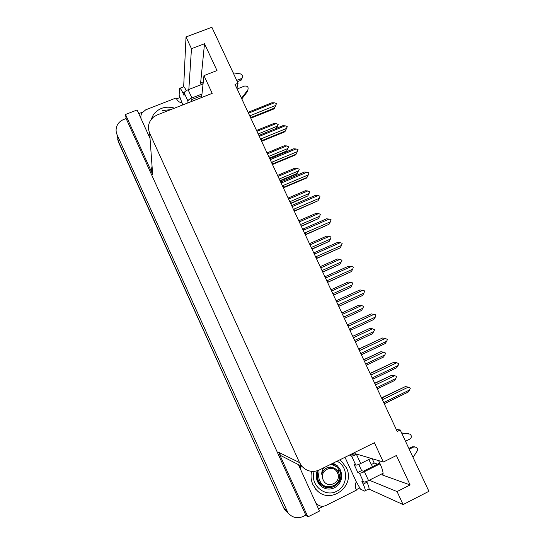 <?xml version="1.0" encoding="UTF-8"?>
<svg xmlns="http://www.w3.org/2000/svg" width="545" height="545" viewBox="0 0 545 545"><rect width="100%" height="100%" fill="white"/><g stroke="black" fill="none" stroke-linecap="round" stroke-linejoin="round"><path stroke-width="0.82" d="M368.767 459.524L372.528 466.649M236.911 88.454L238.049 83.249L211.862 27.25L186.022 36.965L191.465 48.696L204.511 43.743L200.635 82.779C200.976 81.689 201.793 81.961 203.101 83.583M371.308 464.544L374.238 463.073L377.576 464.129M287.964 512.777L117.086 134.758C115.812 131.822 115.758 128.879 116.909 125.943C118.197 122.966 120.397 120.847 123.504 119.573L126.127 118.551L305.8 515.127L303.177 516.456C297.25 518.935 292.181 517.709 287.964 512.777L284.858 509.786L287.794 512.607L284.858 509.786L283.495 507.463L118.381 141.366L117.413 136.427M359.857 487.898L356.267 489.703M323.464 506.23L318.457 508.751M138.771 113.626L142.497 112.175M176.553 98.89L180.095 97.507M201.589 97.541L203.966 75.619L212.209 93.379L157.219 114.927L153.779 116.855C148.581 121.324 147.205 126.767 149.65 133.191L299.525 462.589L278.597 452.289L307.884 516.905L319.499 511.046L298.381 464.599M150.025 138.376L137.108 109.974L125.507 114.484L152.648 174.373C151.496 171.743 151.299 169.073 152.062 166.348M278.597 452.289L280.716 455.552L302.053 466.479C307.114 471.534 312.891 472.685 319.39 469.933L374.395 442.738L383.346 462.031L355.231 453.672L354.495 454.026M125.507 114.484L126.127 118.551M186.022 36.965L183.672 86.696M369.278 480.22L397.067 491.576L403.096 504.568L428.915 491.311L400.221 429.964L396.256 429.426M403.096 504.568L369.013 489.097M307.884 516.905L305.8 515.127M299.525 462.589L302.053 466.479M191.465 48.696L188.843 89.455M378.584 460.614C381.704 466.936 383.203 471.411 383.087 474.027L381.997 474.838L410.106 484.934L396.392 455.504L383.346 462.031M410.106 484.934L397.067 491.576M238.049 83.249L235.031 84.434L397.21 431.456L400.221 429.964M204.511 43.743L217.012 70.571L203.966 75.619M201.63 97.112L201.234 95.831M285.962 511.081L283.495 507.463L118.381 141.366L117.086 134.758M372.221 458.72L374.217 463.087M284.374 509.323L118.585 142.388L117.727 139.472M377.29 388.844L394.6 380.512L377.31 388.885M375.464 384.94L394.641 375.73L396.549 376.268L395.922 378.455L376.745 387.679M374.667 383.23L391.964 375.164L374.756 383.414M394.6 380.512L395.922 378.455M394.641 375.73L391.964 375.164M381.5 397.85L405.439 386.555L381.629 398.129M382.147 399.233L383.012 399.39L381.861 397.966M383.012 399.39L408.239 387.161L405.439 386.555M408.239 387.161L410.385 388.081L409.568 389.988L384.348 402.237L383.918 403.021M384.545 403.559L408.239 392.046L384.518 403.654L384.348 402.237M408.239 392.046L409.568 389.988M383.517 357.064L366.274 365.259L383.517 357.064L384.859 354.924L365.688 364.006M364.414 361.281L383.585 352.213L385.656 353.099L384.859 354.924M363.672 359.7L380.935 351.689L363.726 359.823M383.585 352.213L380.935 351.689M353.412 337.743L372.589 328.812L374.653 329.705L372.501 333.724L355.292 341.763M373.856 331.51L354.679 340.462M352.738 336.299L369.966 328.335L352.758 336.347M372.589 328.812L369.966 328.335M342.471 314.336L361.648 305.534L363.713 306.426L361.573 310.466L344.365 318.382M362.909 308.218L343.732 317.033M361.648 305.534L359.06 305.105L341.844 313M370.075 373.4L393.981 362.2L370.164 373.591M370.655 374.647L371.52 374.803L370.402 373.441M371.52 374.803L396.753 362.766L393.981 362.2M396.753 362.766L398.892 363.685L398.075 365.572L372.848 377.637L372.419 378.414M373.059 379.034L396.706 367.718L373.046 379.095L372.848 377.637M396.706 367.718L398.075 365.572M358.705 349.079L382.583 337.982L358.76 349.181M359.23 350.19L360.088 350.346L358.998 349.052M360.088 350.346L385.322 338.493L382.583 337.982M385.322 338.493L387.461 339.412L386.643 341.293L361.41 353.167L360.981 353.937M361.635 354.652L385.24 343.527L361.628 354.679L361.41 353.167M385.24 343.527L386.643 341.293M347.403 324.888L371.247 313.893L347.417 324.909M347.86 325.862L348.725 326.026L347.662 324.793M348.725 326.026L373.959 314.356L371.247 313.893M373.959 314.356L375.927 314.921L375.267 317.135L350.033 328.833L349.604 329.589M375.267 317.135L373.863 319.452L350.278 330.386L350.033 328.833M336.558 301.671L337.416 301.835L336.136 300.772M337.416 301.835L362.657 290.349L359.972 289.933L336.388 300.663M362.657 290.349L364.619 290.914L363.958 293.115L338.718 304.621L338.288 305.377M338.752 306.372L362.575 295.458L338.983 306.229L338.718 304.621M362.575 295.458L363.958 293.115M182.807 104.899L179.141 95.273L179.394 88.46C179.823 87.5 180.974 88.978 182.847 92.882L184.04 95.457L184.162 92.875L187.93 101.043C188.223 99.987 189.544 98.952 191.895 97.936L201.97 93.999M236.721 80.408L241.115 78.684L240.733 80.367L237.327 81.702M187.93 101.043L187.807 102.944M201.793 95.613L191.772 99.537L191.622 101.445M141.175 118.905C140.596 116.841 140.835 114.886 141.891 113.04L145.76 109.804L176.144 97.964C177.023 100.226 178.624 101.826 180.96 102.773L181.696 102.487M179.993 88.229L183.168 87.002C183.549 86.062 184.598 87.268 186.295 90.633M241.476 98.223L247.825 89.966C248.697 87.193 247.607 85.892 244.562 86.049L237.15 88.964M241.803 98.911L247.41 91.587L247.825 89.966M241.728 98.768L242.034 97.528M203.06 83.923L188.107 89.741C185.763 90.749 184.448 91.798 184.162 92.875M240.733 80.367L241.387 79.992L242.246 77.799M233.199 72.867L240.263 73.841C242.736 74.801 243.24 76.293 241.769 78.31L241.115 78.684M349.72 454.939L350.088 455.729L351.695 456.24L355.776 465.096C356.641 465.212 358.276 464.694 360.681 463.55L371.07 458.379M405.494 441.239L409.888 439.052C411.775 437.512 411.836 435.871 410.058 434.113L401.672 433.064M355.776 465.096L354.134 464.51L357.82 472.508L361.628 470.607L363.338 471.248L379.763 463.032M358.767 464.401L361.628 470.607M350.088 455.729L353.896 453.849L355.531 454.339L356.26 453.978M353.528 453.052L353.896 453.849M366.628 481.433L366.983 482.216C368.427 485.397 369.122 487.598 369.081 488.817L368.488 489.233M357.82 472.508L359.496 473.169L363.597 482.059L361.88 481.324L363.174 484.13C364.619 487.319 365.32 489.519 365.293 490.732L364.721 491.14L360.436 489.11L356.771 482.529L355.837 482.816C355.02 485.336 355.231 487.768 356.478 490.112L326.067 505.433C322.415 507.007 319.179 506.353 316.366 503.471L315.569 502.388M299.873 465.362L299.743 467.603M300.806 469.933L300.574 465.716M316.018 503.376L317.422 504.493M344.992 457.275L356.573 482.441M363.597 482.059C364.489 482.23 366.138 481.732 368.549 480.588L383.108 473.258M408.879 448.474L412.286 446.771L416.223 447.213C417.552 448.317 417.831 449.645 417.054 451.199L413.069 457.432M413.621 447.036L409.234 449.23M380.11 463.802L364.421 471.657C362.016 472.801 360.374 473.305 359.496 473.169M414.568 446.771L412.286 446.771M357.302 454.285L351.695 456.24M407.844 433.554L401.631 432.982M162.219 110.601L170.803 109.606M151.033 119.627L153.513 114.47C158.929 107.862 165.925 105.757 174.509 108.155M337.001 461.227C348.65 466.5 348.241 485.854 336.803 491.215L336.633 491.297C325.004 497.728 309.553 484.723 314.199 471.384M339.692 459.898L341.667 461.424L346.388 467.808C356.083 486.406 329.63 505.685 316.161 489.526L312.844 484.485C310.977 480.261 310.568 475.887 311.624 471.37M318.437 470.362C316.918 473.803 316.938 477.318 318.498 480.894L320.76 484.205C329.173 493.947 345.619 482.27 339.801 470.832L337.117 467.058L331.122 464.183M318.246 470.437C316.809 473.898 316.849 477.359 318.369 480.826L320.63 484.13C329.2 493.913 345.421 482.114 339.658 470.771M316.352 474.116L317.49 480.336L319.738 483.626C323.022 486.862 326.939 487.891 331.489 486.705M339.412 477.89L338.656 470.349M316.257 476.241L317.367 480.268L319.615 483.551L322.892 485.97M317.497 481.535L318.73 483.054L322.456 485.677M318.736 483.054L321.332 485.105M318.3 483.04L320.903 484.839M318.593 483.497L319.895 484.267M333.138 464.66L331.367 464.013M337.491 472.91C342.226 482.264 327.279 489.751 323.233 480.002C318.532 470.594 333.479 463.209 337.491 472.91M323.914 467.692C322.429 469.545 321.686 471.725 321.707 474.232C323.437 469.054 326.905 466.813 332.109 467.501C334.889 468.06 336.98 469.62 338.384 472.195C344.631 484.049 325.345 493.184 319.942 481.024C318.532 478.203 318.232 475.274 319.043 472.229M330.399 467.188L330.045 466.874M331.592 467.331L331.203 467.085M330.849 467.222L330.481 466.929M331.442 467.303L331.06 467.045M332.552 467.59C327.157 466.452 323.539 468.666 321.707 474.232M333.526 295.186L350.707 287.324L333.492 295.124M331.592 291.044L350.769 282.378L352.669 282.93L352.022 285.049L332.845 293.728M350.769 282.378L348.201 281.997L330.992 289.77M350.707 287.324L352.022 285.049M322.742 272.118L339.896 264.305L322.681 271.989M320.76 267.881L339.944 259.338L342.001 260.238L341.19 261.995L322.006 270.552M339.944 259.338L337.403 259.004L320.194 266.662M339.896 264.305L341.19 261.995M312.012 249.16L329.139 241.408L311.924 248.97M309.989 244.828L329.173 236.421L331.067 236.98L330.413 239.064L311.229 247.484M329.173 236.421L326.659 236.128L309.451 243.669M329.139 241.408L330.413 239.064M325.31 277.609L326.169 277.773L324.909 276.758M326.169 277.773L351.409 266.464L348.759 266.103L325.167 276.662M351.409 266.464L353.371 267.036L352.704 269.216L327.463 280.546L327.034 281.295M327.552 282.412L351.341 271.601L327.756 282.194L327.463 280.546M351.341 271.601L352.704 269.216M314.124 253.677L314.983 253.847L313.75 252.873M314.983 253.847L340.223 242.709L337.6 242.396L314.015 252.791M340.223 242.709L342.185 243.288L341.517 245.448L316.27 256.6L315.841 257.342M316.413 258.582L340.175 247.866L316.584 258.296L316.27 256.6M340.175 247.866L341.517 245.448M303 229.874L303.858 230.044L302.645 229.118M303.858 230.044L329.098 219.083L326.51 218.817L302.918 229.05M329.098 219.083L331.053 219.669L330.386 221.808L305.139 232.783L304.703 233.519M305.336 234.875L329.064 224.254L305.472 234.527L305.139 232.783M329.064 224.254L330.386 221.808M301.344 226.325L318.437 218.62L301.228 226.073M299.273 221.904L318.457 213.62L320.351 214.185L319.697 216.249L300.513 224.54M318.457 213.62L315.977 213.374L298.762 220.8M318.437 218.62L319.697 216.249M290.73 203.612L307.796 195.955L290.58 203.292M288.618 199.089L307.802 190.941L309.846 191.84L309.029 193.55L289.845 201.718M307.802 190.941L305.343 190.736L288.128 198.046M307.796 195.955L309.029 193.55M280.164 181.008L296.861 173.998L297.202 173.405L279.987 180.627M278.011 176.396L297.195 168.371L299.232 169.27L298.415 170.973L279.231 179.012M297.195 168.371L294.763 168.214L277.548 175.408M297.202 173.405L298.415 170.973M269.659 158.52L286.357 151.619L288.68 146.823L286.575 151.169M286.663 150.972L269.448 158.077M287.862 148.506L268.678 156.422M288.68 146.823L286.643 145.917L284.238 145.801L267.023 152.886M267.459 153.819L286.643 145.917M276.322 128.341L278.182 124.485L276.485 128.273M277.357 126.154L258.173 133.947M278.182 124.485L276.145 123.579L273.767 123.504L256.552 130.48M256.961 131.359L276.145 123.579M291.936 206.194L292.794 206.364L291.602 205.485M292.794 206.364L318.035 195.587L315.473 195.362L291.882 205.431M318.035 195.587L319.99 196.166L319.309 198.291L294.068 209.096L293.632 209.818M294.32 211.297L318.014 200.771L294.423 210.881L294.068 209.096M318.014 200.771L319.309 198.291M280.927 182.643L281.785 182.813L280.62 181.982M281.785 182.813L307.033 172.206L304.491 172.036L280.9 181.941M307.033 172.206L308.981 172.792L308.3 174.904L283.053 185.532L282.617 186.247M283.359 187.841L306.644 178.017L307.026 177.411L283.434 187.357L283.053 185.532M307.026 177.411L308.3 174.904M269.979 159.215L270.838 159.392L269.693 158.609M270.838 159.392L296.078 148.955L293.571 148.826L269.979 158.575M296.078 148.955L298.026 149.541L297.345 151.633L272.098 162.09L271.655 162.805M272.452 164.508L295.744 154.848L296.092 154.18L272.5 163.963L272.098 162.09M296.092 154.18L297.345 151.633M259.093 135.916L259.945 136.093L285.192 125.82L287.133 126.42L286.718 128.007M286.731 128.048L284.899 131.795L285.212 131.066L261.62 140.692L261.198 138.777L260.762 139.479M259.945 136.093L258.827 135.351M285.192 125.82L282.712 125.745L259.12 135.33M285.212 131.066L286.445 128.491L261.198 138.777M287.29 126.76L286.445 128.491M261.607 141.298L284.899 131.795M248.261 112.733L249.113 112.917L274.353 102.814L276.295 103.414L275.899 105.062M275.947 105.144L274.108 108.864L274.394 108.073L250.802 117.543L250.359 115.588L249.917 116.283M249.113 112.917L248.016 112.216M274.353 102.814L271.901 102.78L248.309 112.209M274.394 108.073L275.606 105.464L250.359 115.588M276.458 103.748L275.606 105.464M250.823 118.211L274.108 108.864M200.546 83.29L202.236 82.636M286.568 510.393L283.019 507.014M149.65 133.191L152.648 174.373M381.997 474.838L383.019 474.327M118.585 142.388L118.381 141.366M184.394 92.282L182.847 92.882M191.895 97.936L188.107 89.741M363.174 484.13L366.983 482.216M368.549 480.588L364.421 471.657M360.681 463.55L356.573 454.653M407.551 433.507L408.859 433.704M333.002 463.202L337.389 465.839L340.475 470.083C343.112 477.597 341.163 483.483 334.63 487.727C329.187 490.153 324.268 489.287 319.881 485.125C316.332 481.078 315.426 476.303 317.163 470.819M200.635 82.779L201.827 82.315M355.667 453.801L354.945 454.162M241.387 79.992L241.769 78.31M316.366 503.471L315.909 503.144M369.081 488.817L365.293 490.732M333.07 463.168L337.389 465.839L332.028 463.686M315.535 489.137L316.161 489.526"/></g></svg>
